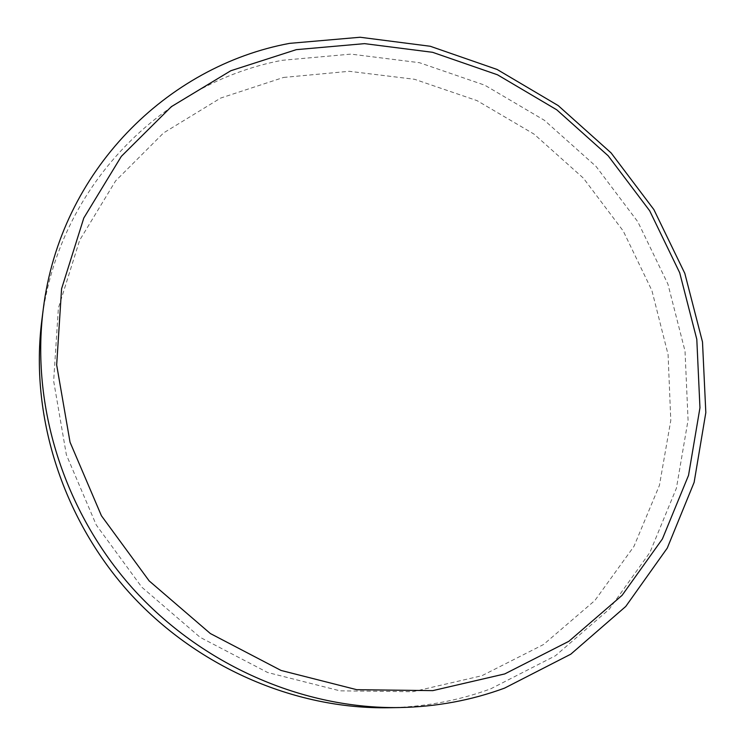 <?xml version="1.0" encoding="UTF-8"?>
<svg xmlns="http://www.w3.org/2000/svg" width="745" height="745" viewBox="0 0 745 745"><rect width="100%" height="100%" fill="white"/><g stroke="black" fill="none" stroke-linecap="round" stroke-linejoin="round"><path stroke-width="0.56" stroke-dasharray="3.73 2.79" d="M283.538 77.452L349.191 71.297L414.602 79.296L477.033 100.631L534.035 134.1L583.4 178.157L623.239 231.006L651.912 290.569L668.088 354.555L670.789 420.404L659.437 485.34L633.958 546.392L594.901 600.479L543.505 644.546L481.847 675.743L412.804 691.714L339.999 690.839L267.632 672.502L200.126 637.32L141.774 587.144L96.273 525.001L66.38 454.822L53.649 381.012L58.389 308.085L79.668 240.207L115.596 180.905L163.583 132.917L220.622 98.089L283.538 77.452M388.536 707.75C424.305 707.005 458.371 700.691 490.722 688.827L555.407 655.786L609.187 609.289L649.947 552.362L676.404 488.217L688.063 420.106L685.028 351.119L667.939 284.143L637.832 221.805L596.112 166.489L544.446 120.327L484.809 85.2L419.463 62.701L350.942 54.115L282.094 60.317C162.68 82.816 58.389 185.505 41.822 320.387"/><path stroke-width="1.12" d="M504.747 673.927L568.835 641.324L622.094 595.339L662.407 538.952L688.529 475.366L699.955 407.785L696.798 339.292L679.691 272.745L649.677 210.779L608.134 155.752L556.748 109.804L497.483 74.789L432.584 52.308L364.584 43.638L296.296 49.654L230.81 70.738L171.378 106.647L121.323 156.366L83.803 218.015L61.584 288.771L56.667 364.948L70.039 442.185L101.413 515.726L149.158 580.895L210.351 633.539L281.061 670.453L356.771 689.693L432.798 690.624L504.747 673.927M289.637 43.359L360.133 37.25L430.256 46.264L497.139 69.481L558.182 105.576L611.096 152.911L653.877 209.578L684.823 273.396L702.498 341.974L705.822 412.6L694.126 482.369L667.269 548.087L625.744 606.467L570.8 654.175L504.598 688.11C471.464 700.3 436.542 706.791 399.823 707.554C303.029 709.165 201.644 665.136 132.442 588.112C63.539 510.837 30.973 405.206 43.257 309.184C60.28 170.745 167.364 65.951 289.637 43.359M43.257 309.184L41.822 320.387C29.847 413.95 61.49 516.63 128.429 591.707C195.665 666.533 294.219 709.314 388.536 707.75L399.823 707.554"/></g></svg>
